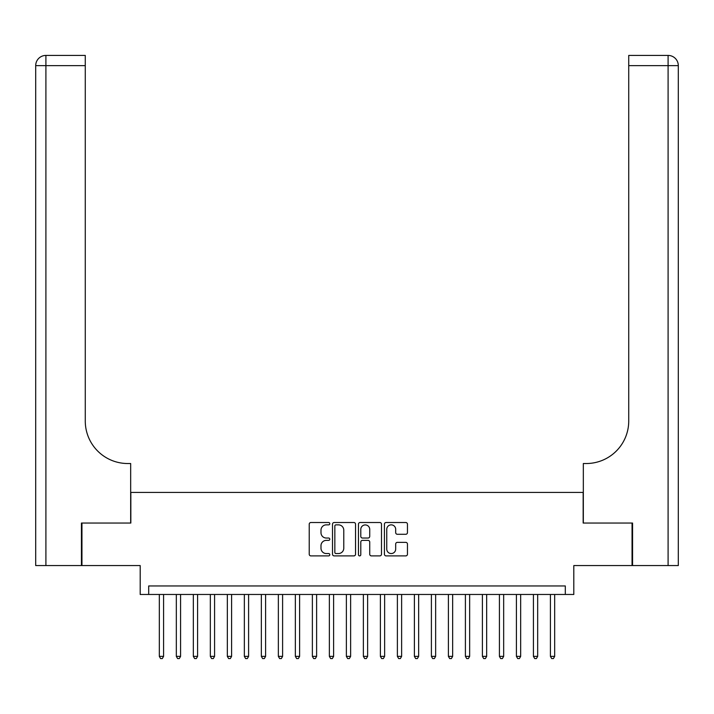 <?xml version="1.0" encoding="UTF-8"?>
<svg xmlns="http://www.w3.org/2000/svg" width="714" height="714" viewBox="0 0 714 714"><rect width="100%" height="100%" fill="white"/><g stroke="black" fill="none" stroke-linecap="round" stroke-linejoin="round"><path stroke-width="1.07" d="M329.797 523.683A1.169 1.169 0 0 0 328.627 522.514L310.893 522.514A1.669 1.669 0 0 0 309.224 524.183L309.224 554.225A1.669 1.669 0 0 0 310.893 555.894L328.627 555.894A1.169 1.169 0 0 0 329.797 554.724A1.169 1.169 0 0 0 328.627 553.555L326.334 553.555A5.337 5.337 0 0 1 320.988 548.218L320.988 545.71A5.337 5.337 0 0 1 326.334 540.373L328.627 540.373A1.169 1.169 0 0 0 329.797 539.204A1.169 1.169 0 0 0 328.627 538.035L326.334 538.035A5.337 5.337 0 0 1 320.988 532.698L320.988 530.19A5.337 5.337 0 0 1 326.334 524.852L328.627 524.852A1.169 1.169 0 0 0 329.797 523.683M405.784 534.277A1.669 1.669 0 0 0 407.453 532.608L407.453 524.183A1.669 1.669 0 0 0 405.784 522.514L386.087 522.514A1.669 1.669 0 0 0 384.418 524.183L384.418 554.225A1.669 1.669 0 0 0 386.087 555.894L405.784 555.894A1.669 1.669 0 0 0 407.453 554.225L407.453 544.041A1.669 1.669 0 0 0 405.784 542.372L397.35 542.372A1.669 1.669 0 0 0 395.681 544.041L395.681 549.093A4.462 4.462 0 0 1 391.218 553.555A4.462 4.462 0 0 1 386.756 549.093L386.756 529.315A4.462 4.462 0 0 1 391.218 524.852A4.462 4.462 0 0 1 395.681 529.315L395.681 532.608A1.669 1.669 0 0 0 397.35 534.277L405.784 534.277M565.309 594.467L573.806 594.467L573.806 565.559L632.051 565.559L632.051 523.05L583.159 523.05L583.159 492.437L130.84 492.437L130.84 523.05L81.949 523.05L81.949 565.559L140.194 565.559L140.194 594.467L565.309 594.467L565.309 585.962L148.69 585.962L148.69 594.467M355.536 524.183A1.669 1.669 0 0 0 353.867 522.514L334.179 522.514A1.669 1.669 0 0 0 332.51 524.183L332.51 554.225A1.669 1.669 0 0 0 334.179 555.894L353.867 555.894A1.669 1.669 0 0 0 355.536 554.225L355.536 524.183M360.133 522.514L379.821 522.514A1.669 1.669 0 0 1 381.49 524.183L381.49 554.225A1.669 1.669 0 0 1 379.821 555.894L371.396 555.894A1.669 1.669 0 0 1 369.727 554.225L369.727 542.042A1.669 1.669 0 0 0 368.058 540.373L362.462 540.373A1.669 1.669 0 0 0 360.793 542.042L360.793 554.724A1.169 1.169 0 0 1 359.633 555.894A1.169 1.169 0 0 1 358.464 554.724L358.464 524.183A1.669 1.669 0 0 1 360.133 522.514M336.008 524.852A1.169 1.169 0 0 0 334.839 526.022L334.839 552.386A1.169 1.169 0 0 0 336.008 553.555L338.427 553.555A5.337 5.337 0 0 0 343.773 548.218L343.773 530.19A5.337 5.337 0 0 0 338.427 524.852L336.008 524.852M369.727 529.395A4.462 4.462 0 0 0 365.265 524.933A4.462 4.462 0 0 0 360.793 529.395L360.793 536.366A1.669 1.669 0 0 0 362.462 538.035L368.058 538.035A1.669 1.669 0 0 0 369.727 536.366L369.727 529.395M159.32 594.467L159.32 656.362L163.577 656.362L163.577 594.467M163.577 656.362L162.301 658.576L160.596 658.576L159.32 656.362M81.441 523.05L130.671 523.05L130.671 463.529L127.779 463.529A42.51 42.51 0 0 1 85.269 421.019L85.269 65.626L45.901 65.626L45.901 565.559L81.441 565.559L81.441 523.05M45.901 565.559L35.7 565.559L35.7 65.626A10.201 10.201 0 0 1 45.901 55.424L85.269 55.424L85.269 65.626M35.7 463.529L35.7 65.626L45.901 65.626L45.901 55.424M127.779 463.529A42.51 42.51 0 0 1 85.269 421.019M632.559 523.05L583.329 523.05L583.329 463.529L586.221 463.529A42.51 42.51 0 0 0 628.731 421.019L628.731 55.424L668.099 55.424A10.201 10.201 0 0 1 678.3 65.626L678.3 565.559L632.559 565.559L632.559 523.05M678.3 463.529L678.3 65.626A10.201 10.201 0 0 0 668.099 55.424L668.099 65.626L628.731 65.626M586.221 463.529A42.51 42.51 0 0 0 628.731 421.019M176.331 594.467L176.331 656.362L180.58 656.362L180.58 594.467M180.58 656.362L179.303 658.576L177.599 658.576L176.331 656.362M193.333 594.467L193.333 656.362L197.582 656.362L197.582 594.467M197.582 656.362L196.305 658.576L194.61 658.576L193.333 656.362M210.335 594.467L210.335 656.362L214.584 656.362L214.584 594.467M214.584 656.362L213.316 658.576L211.612 658.576L210.335 656.362M227.338 594.467L227.338 656.362L231.595 656.362L231.595 594.467M231.595 656.362L230.319 658.576L228.614 658.576L227.338 656.362M244.349 594.467L244.349 656.362L248.597 656.362L248.597 594.467M248.597 656.362L247.321 658.576L245.625 658.576L244.349 656.362M261.351 594.467L261.351 656.362L265.599 656.362L265.599 594.467M265.599 656.362L264.323 658.576L262.627 658.576L261.351 656.362M278.353 594.467L278.353 656.362L282.601 656.362L282.601 594.467M282.601 656.362L281.334 658.576L279.629 658.576L278.353 656.362M295.355 594.467L295.355 656.362L299.612 656.362L299.612 594.467M299.612 656.362L298.336 658.576L296.631 658.576L295.355 656.362M312.366 594.467L312.366 656.362L316.614 656.362L316.614 594.467M316.614 656.362L315.338 658.576L313.642 658.576L312.366 656.362M329.368 594.467L329.368 656.362L333.616 656.362L333.616 594.467M333.616 656.362L332.34 658.576L330.644 658.576L329.368 656.362M346.37 594.467L346.37 656.362L350.628 656.362L350.628 594.467M350.628 656.362L349.351 658.576L347.647 658.576L346.37 656.362M363.372 594.467L363.372 656.362L367.63 656.362L367.63 594.467M367.63 656.362L366.353 658.576L364.649 658.576L363.372 656.362M380.383 594.467L380.383 656.362L384.632 656.362L384.632 594.467M384.632 656.362L383.356 658.576L381.66 658.576L380.383 656.362M397.386 594.467L397.386 656.362L401.634 656.362L401.634 594.467M401.634 656.362L400.358 658.576L398.662 658.576L397.386 656.362M414.388 594.467L414.388 656.362L418.645 656.362L418.645 594.467M418.645 656.362L417.369 658.576L415.664 658.576L414.388 656.362M431.399 594.467L431.399 656.362L435.647 656.362L435.647 594.467M435.647 656.362L434.371 658.576L432.666 658.576L431.399 656.362M448.401 594.467L448.401 656.362L452.649 656.362L452.649 594.467M452.649 656.362L451.373 658.576L449.677 658.576L448.401 656.362M465.403 594.467L465.403 656.362L469.651 656.362L469.651 594.467M469.651 656.362L468.375 658.576L466.679 658.576L465.403 656.362M482.405 594.467L482.405 656.362L486.662 656.362L486.662 594.467M486.662 656.362L485.386 658.576L483.681 658.576L482.405 656.362M499.416 594.467L499.416 656.362L503.665 656.362L503.665 594.467M503.665 656.362L502.388 658.576L500.684 658.576L499.416 656.362M516.418 594.467L516.418 656.362L520.667 656.362L520.667 594.467M520.667 656.362L519.39 658.576L517.695 658.576L516.418 656.362M533.42 594.467L533.42 656.362L537.669 656.362L537.669 594.467M537.669 656.362L536.401 658.576L534.697 658.576L533.42 656.362M550.423 594.467L550.423 656.362L554.68 656.362L554.68 594.467M554.68 656.362L553.404 658.576L551.699 658.576L550.423 656.362M668.099 565.559L668.099 65.626L678.3 65.626"/></g></svg>

